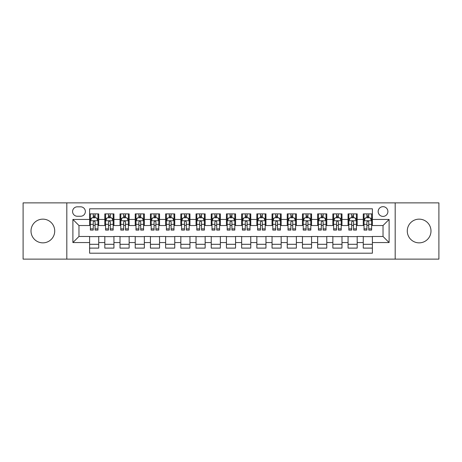 <?xml version="1.0" encoding="UTF-8"?>
<svg xmlns="http://www.w3.org/2000/svg" width="462" height="462" viewBox="0 0 462 462"><rect width="100%" height="100%" fill="white"/><g stroke="black" fill="none" stroke-linecap="round" stroke-linejoin="round"><path stroke-width="0.69" d="M419.138 219.144A11.856 11.856 0 0 0 407.276 231A11.856 11.856 0 0 0 419.138 242.856A11.856 11.856 0 0 0 430.994 231A11.856 11.856 0 0 0 419.138 219.144M42.862 219.144A11.856 11.856 0 0 0 31.006 231A11.856 11.856 0 0 0 42.862 242.856A11.856 11.856 0 0 0 54.724 231A11.856 11.856 0 0 0 42.862 219.144M383.027 206.676A4.863 4.863 0 0 0 378.164 211.538A4.863 4.863 0 0 0 383.027 216.407A4.863 4.863 0 0 0 387.895 211.538A4.863 4.863 0 0 0 383.027 206.676M395.189 259.124L438.9 259.124L438.9 202.876L395.189 202.876L395.189 259.124L66.811 259.124L66.811 202.876L23.1 202.876L23.1 259.124L66.811 259.124M372.389 213.894L363.265 213.894L363.265 219.444L357.184 219.444L357.184 225.525L363.265 225.525L363.265 219.444M357.184 219.444L357.184 213.894L348.065 213.894L348.065 219.444L341.984 219.444L341.984 225.525L348.065 225.525L348.065 219.444M341.984 219.444L341.984 213.894L332.859 213.894L332.859 219.444L326.778 219.444L326.778 225.525L332.859 225.525L332.859 219.444M326.778 219.444L326.778 213.894L317.654 213.894L317.654 219.444L311.573 219.444L311.573 225.525L317.654 225.525L317.654 219.444M311.573 219.444L311.573 213.894L302.454 213.894L302.454 219.444L296.373 219.444L296.373 225.525L302.454 225.525L302.454 219.444M296.373 219.444L296.373 213.894L287.248 213.894L287.248 219.444L281.167 219.444L281.167 225.525L287.248 225.525L287.248 219.444M281.167 219.444L281.167 213.894L272.049 213.894L272.049 219.444L265.968 219.444L265.968 225.525L272.049 225.525L272.049 219.444M265.968 219.444L265.968 213.894L256.843 213.894L256.843 219.444L250.762 219.444L250.762 225.525L256.843 225.525L256.843 219.444M250.762 219.444L250.762 213.894L241.643 213.894L241.643 219.444L235.562 219.444L235.562 225.525L241.643 225.525L241.643 219.444M235.562 219.444L235.562 213.894L226.438 213.894L226.438 219.444L220.357 219.444L220.357 225.525L226.438 225.525L226.438 219.444M220.357 219.444L220.357 213.894L211.238 213.894L211.238 219.444L205.157 219.444L205.157 225.525L211.238 225.525L211.238 219.444M205.157 219.444L205.157 213.894L196.032 213.894L196.032 219.444L189.951 219.444L189.951 225.525L196.032 225.525L196.032 219.444M189.951 219.444L189.951 213.894L180.833 213.894L180.833 219.444L174.752 219.444L174.752 225.525L180.833 225.525L180.833 219.444M174.752 219.444L174.752 213.894L165.627 213.894L165.627 219.444L159.546 219.444L159.546 225.525L165.627 225.525L165.627 219.444M159.546 219.444L159.546 213.894L150.427 213.894L150.427 219.444L144.346 219.444L144.346 225.525L150.427 225.525L150.427 219.444M144.346 219.444L144.346 213.894L135.222 213.894L135.222 219.444L129.141 219.444L129.141 225.525L135.222 225.525L135.222 219.444M129.141 219.444L129.141 213.894L120.016 213.894L120.016 219.444L113.935 219.444L113.935 225.525L120.016 225.525L120.016 219.444M113.935 219.444L113.935 213.894L104.816 213.894L104.816 225.525L98.735 225.525L98.735 213.894L89.611 213.894M89.611 248.106L98.735 248.106L98.735 236.475L104.816 236.475L104.816 248.106L113.935 248.106L113.935 236.475L120.016 236.475L120.016 242.556L113.935 242.556M120.016 242.556L120.016 248.106L129.141 248.106L129.141 236.475L135.222 236.475L135.222 242.556L129.141 242.556M135.222 242.556L135.222 248.106L144.346 248.106L144.346 236.475L150.427 236.475L150.427 242.556L144.346 242.556M150.427 242.556L150.427 248.106L159.546 248.106L159.546 236.475L165.627 236.475L165.627 242.556L159.546 242.556M165.627 242.556L165.627 248.106L174.752 248.106L174.752 236.475L180.833 236.475L180.833 242.556L174.752 242.556M180.833 242.556L180.833 248.106L189.951 248.106L189.951 236.475L196.032 236.475L196.032 242.556L189.951 242.556M196.032 242.556L196.032 248.106L205.157 248.106L205.157 236.475L211.238 236.475L211.238 242.556L205.157 242.556M211.238 242.556L211.238 248.106L220.357 248.106L220.357 236.475L226.438 236.475L226.438 242.556L220.357 242.556M226.438 242.556L226.438 248.106L235.562 248.106L235.562 236.475L241.643 236.475L241.643 242.556L235.562 242.556M241.643 242.556L241.643 248.106L250.762 248.106L250.762 236.475L256.843 236.475L256.843 242.556L250.762 242.556M256.843 242.556L256.843 248.106L265.968 248.106L265.968 236.475L272.049 236.475L272.049 242.556L265.968 242.556M272.049 242.556L272.049 248.106L281.167 248.106L281.167 236.475L287.248 236.475L287.248 242.556L281.167 242.556M287.248 242.556L287.248 248.106L296.373 248.106L296.373 236.475L302.454 236.475L302.454 242.556L296.373 242.556M302.454 242.556L302.454 248.106L311.573 248.106L311.573 236.475L317.654 236.475L317.654 242.556L311.573 242.556M317.654 242.556L317.654 248.106L326.778 248.106L326.778 236.475L332.859 236.475L332.859 242.556L326.778 242.556M332.859 242.556L332.859 248.106L341.984 248.106L341.984 236.475L348.065 236.475L348.065 242.556L341.984 242.556M348.065 242.556L348.065 248.106L357.184 248.106L357.184 236.475L363.265 236.475L363.265 242.556L357.184 242.556M77.298 216.251L80.642 216.251A4.712 4.712 0 0 0 85.355 211.538A4.712 4.712 0 0 0 80.642 206.826L77.298 206.826A4.712 4.712 0 0 0 72.586 211.538A4.712 4.712 0 0 0 77.298 216.251M395.189 202.876L66.811 202.876M372.389 219.444L372.389 208.801L89.611 208.801L89.611 225.525L78.973 225.525L78.973 236.475L89.611 236.475L89.611 253.199L372.389 253.199L372.389 236.475L383.027 236.475L383.027 225.525L372.389 225.525L372.389 219.444L389.108 219.444L389.108 242.556L372.389 242.556M89.611 242.556L72.892 242.556L72.892 219.444L89.611 219.444M363.265 242.556L363.265 248.106L372.389 248.106M89.611 217.7L90.373 217.7M93.26 217.7L95.085 217.7M97.973 217.7L98.735 217.7M89.611 225.375L90.373 225.375M93.26 225.375L95.085 225.375M97.973 225.375L98.735 225.375M89.611 236.625L98.735 236.625M89.611 244.3L98.735 244.3M104.816 225.375L105.579 225.375M108.466 225.375L110.291 225.375M113.178 225.375L113.935 225.375M104.816 217.7L105.579 217.7M108.466 217.7L110.291 217.7M113.178 217.7L113.935 217.7M104.816 236.625L113.935 236.625M104.816 244.3L113.935 244.3M120.016 236.625L129.141 236.625M120.016 244.3L129.141 244.3M120.016 217.7L120.778 217.7M123.666 217.7L125.491 217.7M128.378 217.7L129.141 217.7M120.016 225.375L120.778 225.375M123.666 225.375L125.491 225.375M128.378 225.375L129.141 225.375M135.222 236.625L144.346 236.625M135.222 244.3L144.346 244.3M135.222 217.7L135.984 217.7M138.871 217.7L140.696 217.7M143.584 217.7L144.346 217.7M135.222 225.375L135.984 225.375M138.871 225.375L140.696 225.375M143.584 225.375L144.346 225.375M150.427 236.625L159.546 236.625M150.427 244.3L159.546 244.3M150.427 217.7L151.184 217.7M154.071 217.7L155.896 217.7M158.784 217.7L159.546 217.7M150.427 225.375L151.184 225.375M154.071 225.375L155.896 225.375M158.784 225.375L159.546 225.375M165.627 236.625L174.752 236.625M165.627 244.3L174.752 244.3M165.627 217.7L166.389 217.7M169.277 217.7L171.102 217.7M173.989 217.7L174.752 217.7M165.627 225.375L166.389 225.375M169.277 225.375L171.102 225.375M173.989 225.375L174.752 225.375M180.833 236.625L189.951 236.625M180.833 244.3L189.951 244.3M180.833 217.7L181.589 217.7M184.477 217.7L186.302 217.7M189.195 217.7L189.951 217.7M180.833 225.375L181.589 225.375M184.477 225.375L186.302 225.375M189.195 225.375L189.951 225.375M196.032 236.625L205.157 236.625M196.032 244.3L205.157 244.3M196.032 217.7L196.795 217.7M199.682 217.7L201.507 217.7M204.395 217.7L205.157 217.7M196.032 225.375L196.795 225.375M199.682 225.375L201.507 225.375M204.395 225.375L205.157 225.375M211.238 236.625L220.357 236.625M211.238 244.3L220.357 244.3M211.238 217.7L211.994 217.7M214.888 217.7L216.707 217.7M219.6 217.7L220.357 217.7M211.238 225.375L211.994 225.375M214.888 225.375L216.707 225.375M219.6 225.375L220.357 225.375M226.438 236.625L235.562 236.625M226.438 244.3L235.562 244.3M226.438 217.7L227.2 217.7M230.088 217.7L231.912 217.7M234.8 217.7L235.562 217.7M226.438 225.375L227.2 225.375M230.088 225.375L231.912 225.375M234.8 225.375L235.562 225.375M241.643 236.625L250.762 236.625M241.643 244.3L250.762 244.3M241.643 217.7L242.4 217.7M245.293 217.7L247.112 217.7M250.006 217.7L250.762 217.7M241.643 225.375L242.4 225.375M245.293 225.375L247.112 225.375M250.006 225.375L250.762 225.375M256.843 236.625L265.968 236.625M256.843 244.3L265.968 244.3M256.843 217.7L257.605 217.7M260.493 217.7L262.318 217.7M265.205 217.7L265.968 217.7M256.843 225.375L257.605 225.375M260.493 225.375L262.318 225.375M265.205 225.375L265.968 225.375M272.049 236.625L281.167 236.625M272.049 244.3L281.167 244.3M272.049 217.7L272.805 217.7M275.698 217.7L277.523 217.7M280.411 217.7L281.167 217.7M272.049 225.375L272.805 225.375M275.698 225.375L277.523 225.375M280.411 225.375L281.167 225.375M287.248 236.625L296.373 236.625M287.248 244.3L296.373 244.3M287.248 217.7L288.011 217.7M290.898 217.7L292.723 217.7M295.611 217.7L296.373 217.7M287.248 225.375L288.011 225.375M290.898 225.375L292.723 225.375M295.611 225.375L296.373 225.375M302.454 236.625L311.573 236.625M302.454 244.3L311.573 244.3M302.454 217.7L303.216 217.7M306.104 217.7L307.929 217.7M310.816 217.7L311.573 217.7M302.454 225.375L303.216 225.375M306.104 225.375L307.929 225.375M310.816 225.375L311.573 225.375M317.654 236.625L326.778 236.625M317.654 244.3L326.778 244.3M317.654 217.7L318.416 217.7M321.304 217.7L323.129 217.7M326.016 217.7L326.778 217.7M317.654 225.375L318.416 225.375M321.304 225.375L323.129 225.375M326.016 225.375L326.778 225.375M332.859 236.625L341.984 236.625M332.859 244.3L341.984 244.3M332.859 217.7L333.622 217.7M336.509 217.7L338.334 217.7M341.222 217.7L341.984 217.7M332.859 225.375L333.622 225.375M336.509 225.375L338.334 225.375M341.222 225.375L341.984 225.375M348.065 236.625L357.184 236.625M348.065 244.3L357.184 244.3M348.065 217.7L348.822 217.7M351.709 217.7L353.534 217.7M356.421 217.7L357.184 217.7M348.065 225.375L348.822 225.375M351.709 225.375L353.534 225.375M356.421 225.375L357.184 225.375M363.265 236.625L372.389 236.625M363.265 244.3L372.389 244.3M363.265 217.7L364.027 217.7M366.915 217.7L368.74 217.7M371.627 217.7L372.389 217.7M363.265 225.375L364.027 225.375M366.915 225.375L368.74 225.375M371.627 225.375L372.389 225.375M78.973 225.525L72.892 219.444M78.973 236.475L72.892 242.556M389.108 219.444L383.027 225.525M389.108 242.556L383.027 236.475M95.085 215.875L93.26 215.875M97.973 228.852L95.085 228.852L95.085 230.088L97.973 230.088L97.973 220.813L96.454 217.775L91.892 217.775L90.373 220.813L90.373 230.088L93.26 230.088L93.26 228.852L90.373 228.852M90.373 220.813L90.373 213.894M97.973 220.813L97.973 213.894M93.26 217.775L93.26 213.894M95.085 213.894L95.085 217.775M95.085 228.852L95.085 221.956C94.479 220.784 93.873 220.784 93.26 221.956L93.26 228.852M110.291 215.875L108.466 215.875M113.178 228.852L110.291 228.852L110.291 230.088L113.178 230.088L113.178 220.813L111.66 217.775L107.097 217.775L105.579 220.813L105.579 230.088L108.466 230.088L108.466 228.852L105.579 228.852M105.579 220.813L105.579 213.894M113.178 220.813L113.178 213.894M108.466 217.775L108.466 213.894M110.291 213.894L110.291 217.775M110.291 228.852L110.291 221.956C109.679 220.784 109.072 220.784 108.466 221.956L108.466 228.852M125.491 215.875L123.666 215.875M128.378 228.852L125.491 228.852L125.491 230.088L128.378 230.088L128.378 220.813L126.859 217.775L122.297 217.775L120.778 220.813L120.778 230.088L123.666 230.088L123.666 228.852L120.778 228.852M120.778 220.813L120.778 213.894M128.378 220.813L128.378 213.894M123.666 217.775L123.666 213.894M125.491 213.894L125.491 217.775M125.491 228.852L125.491 221.956C124.884 220.784 124.278 220.784 123.666 221.956L123.666 228.852M140.696 215.875L138.871 215.875M143.584 228.852L140.696 228.852L140.696 230.088L143.584 230.088L143.584 220.813L142.065 217.775L137.503 217.775L135.984 220.813L135.984 230.088L138.871 230.088L138.871 228.852L135.984 228.852M135.984 220.813L135.984 213.894M143.584 220.813L143.584 213.894M138.871 217.775L138.871 213.894M140.696 213.894L140.696 217.775M140.696 228.852L140.696 221.956C140.09 220.784 139.478 220.784 138.871 221.956L138.871 228.852M155.896 215.875L154.071 215.875M158.784 228.852L155.896 228.852L155.896 230.088L158.784 230.088L158.784 220.813L157.265 217.775L152.703 217.775L151.184 220.813L151.184 230.088L154.071 230.088L154.071 228.852L151.184 228.852M151.184 220.813L151.184 213.894M158.784 220.813L158.784 213.894M154.071 217.775L154.071 213.894M155.896 213.894L155.896 217.775M155.896 228.852L155.896 221.956C155.29 220.784 154.683 220.784 154.071 221.956L154.071 228.852M171.102 215.875L169.277 215.875M173.989 228.852L171.102 228.852L171.102 230.088L173.989 230.088L173.989 220.813L172.47 217.775L167.908 217.775L166.389 220.813L166.389 230.088L169.277 230.088L169.277 228.852L166.389 228.852M166.389 220.813L166.389 213.894M173.989 220.813L173.989 213.894M169.277 217.775L169.277 213.894M171.102 213.894L171.102 217.775M171.102 228.852L171.102 221.956C170.495 220.784 169.883 220.784 169.277 221.956L169.277 228.852M186.302 215.875L184.477 215.875M189.195 228.852L186.302 228.852L186.302 230.088L189.195 230.088L189.195 220.813L187.67 217.775L183.108 217.775L181.589 220.813L181.589 230.088L184.477 230.088L184.477 228.852L181.589 228.852M181.589 220.813L181.589 213.894M189.195 220.813L189.195 213.894M184.477 217.775L184.477 213.894M186.302 213.894L186.302 217.775M186.302 228.852L186.302 221.956C185.695 220.784 185.089 220.784 184.477 221.956L184.477 228.852M201.507 215.875L199.682 215.875M204.395 228.852L201.507 228.852L201.507 230.088L204.395 230.088L204.395 220.813L202.876 217.775L198.314 217.775L196.795 220.813L196.795 230.088L199.682 230.088L199.682 228.852L196.795 228.852M196.795 220.813L196.795 213.894M204.395 220.813L204.395 213.894M199.682 217.775L199.682 213.894M201.507 213.894L201.507 217.775M201.507 228.852L201.507 221.956C200.901 220.784 200.289 220.784 199.682 221.956L199.682 228.852M216.707 215.875L214.888 215.875M219.6 228.852L216.707 228.852L216.707 230.088L219.6 230.088L219.6 220.813L218.076 217.775L213.519 217.775L211.994 220.813L211.994 230.088L214.888 230.088L214.888 228.852L211.994 228.852M211.994 220.813L211.994 213.894M219.6 220.813L219.6 213.894M214.888 217.775L214.888 213.894M216.707 213.894L216.707 217.775M216.707 228.852L216.707 221.956C216.101 220.784 215.494 220.784 214.888 221.956L214.888 228.852M231.912 215.875L230.088 215.875M234.8 228.852L231.912 228.852L231.912 230.088L234.8 230.088L234.8 220.813L233.281 217.775L228.719 217.775L227.2 220.813L227.2 230.088L230.088 230.088L230.088 228.852L227.2 228.852M227.2 220.813L227.2 213.894M234.8 220.813L234.8 213.894M230.088 217.775L230.088 213.894M231.912 213.894L231.912 217.775M231.912 228.852L231.912 221.956C231.306 220.784 230.694 220.784 230.088 221.956L230.088 228.852M247.112 215.875L245.293 215.875M250.006 228.852L247.112 228.852L247.112 230.088L250.006 230.088L250.006 220.813L248.481 217.775L243.924 217.775L242.4 220.813L242.4 230.088L245.293 230.088L245.293 228.852L242.4 228.852M242.4 220.813L242.4 213.894M250.006 220.813L250.006 213.894M245.293 217.775L245.293 213.894M247.112 213.894L247.112 217.775M247.112 228.852L247.112 221.956C246.506 220.784 245.9 220.784 245.293 221.956L245.293 228.852M262.318 215.875L260.493 215.875M265.205 228.852L262.318 228.852L262.318 230.088L265.205 230.088L265.205 220.813L263.687 217.775L259.124 217.775L257.605 220.813L257.605 230.088L260.493 230.088L260.493 228.852L257.605 228.852M257.605 220.813L257.605 213.894M265.205 220.813L265.205 213.894M260.493 217.775L260.493 213.894M262.318 213.894L262.318 217.775M262.318 228.852L262.318 221.956C261.711 220.784 261.105 220.784 260.493 221.956L260.493 228.852M277.523 215.875L275.698 215.875M280.411 228.852L277.523 228.852L277.523 230.088L280.411 230.088L280.411 220.813L278.892 217.775L274.33 217.775L272.805 220.813L272.805 230.088L275.698 230.088L275.698 228.852L272.805 228.852M272.805 220.813L272.805 213.894M280.411 220.813L280.411 213.894M275.698 217.775L275.698 213.894M277.523 213.894L277.523 217.775M277.523 228.852L277.523 221.956C276.911 220.784 276.305 220.784 275.698 221.956L275.698 228.852M292.723 215.875L290.898 215.875M295.611 228.852L292.723 228.852L292.723 230.088L295.611 230.088L295.611 220.813L294.092 217.775L289.53 217.775L288.011 220.813L288.011 230.088L290.898 230.088L290.898 228.852L288.011 228.852M288.011 220.813L288.011 213.894M295.611 220.813L295.611 213.894M290.898 217.775L290.898 213.894M292.723 213.894L292.723 217.775M292.723 228.852L292.723 221.956C292.117 220.784 291.51 220.784 290.898 221.956L290.898 228.852M307.929 215.875L306.104 215.875M310.816 228.852L307.929 228.852L307.929 230.088L310.816 230.088L310.816 220.813L309.297 217.775L304.735 217.775L303.216 220.813L303.216 230.088L306.104 230.088L306.104 228.852L303.216 228.852M303.216 220.813L303.216 213.894M310.816 220.813L310.816 213.894M306.104 217.775L306.104 213.894M307.929 213.894L307.929 217.775M307.929 228.852L307.929 221.956C307.317 220.784 306.71 220.784 306.104 221.956L306.104 228.852M323.129 215.875L321.304 215.875M326.016 228.852L323.129 228.852L323.129 230.088L326.016 230.088L326.016 220.813L324.497 217.775L319.935 217.775L318.416 220.813L318.416 230.088L321.304 230.088L321.304 228.852L318.416 228.852M318.416 220.813L318.416 213.894M326.016 220.813L326.016 213.894M321.304 217.775L321.304 213.894M323.129 213.894L323.129 217.775M323.129 228.852L323.129 221.956C322.522 220.784 321.916 220.784 321.304 221.956L321.304 228.852M338.334 215.875L336.509 215.875M341.222 228.852L338.334 228.852L338.334 230.088L341.222 230.088L341.222 220.813L339.703 217.775L335.141 217.775L333.622 220.813L333.622 230.088L336.509 230.088L336.509 228.852L333.622 228.852M333.622 220.813L333.622 213.894M341.222 220.813L341.222 213.894M336.509 217.775L336.509 213.894M338.334 213.894L338.334 217.775M338.334 228.852L338.334 221.956C337.728 220.784 337.116 220.784 336.509 221.956L336.509 228.852M353.534 215.875L351.709 215.875M356.421 228.852L353.534 228.852L353.534 230.088L356.421 230.088L356.421 220.813L354.903 217.775L350.34 217.775L348.822 220.813L348.822 230.088L351.709 230.088L351.709 228.852L348.822 228.852M348.822 220.813L348.822 213.894M356.421 220.813L356.421 213.894M351.709 217.775L351.709 213.894M353.534 213.894L353.534 217.775M353.534 228.852L353.534 221.956C352.928 220.784 352.321 220.784 351.709 221.956L351.709 228.852M368.74 215.875L366.915 215.875M371.627 228.852L368.74 228.852L368.74 230.088L371.627 230.088L371.627 220.813L370.108 217.775L365.546 217.775L364.027 220.813L364.027 230.088L366.915 230.088L366.915 228.852L364.027 228.852M364.027 220.813L364.027 213.894M371.627 220.813L371.627 213.894M366.915 217.775L366.915 213.894M368.74 213.894L368.74 217.775M368.74 228.852L368.74 221.956C368.133 220.784 367.521 220.784 366.915 221.956L366.915 228.852M104.816 242.556L98.735 242.556M104.816 219.444L98.735 219.444M97.938 220.738L90.413 220.738M90.373 218.613L91.476 218.613M96.87 218.613L97.973 218.613M93.26 224.336L90.373 224.336M97.973 224.336L95.085 224.336M95.085 216.84L93.26 216.84M113.138 220.738L105.613 220.738M105.579 218.613L106.676 218.613M112.075 218.613L113.178 218.613M108.466 224.336L105.579 224.336M113.178 224.336L110.291 224.336M110.291 216.84L108.466 216.84M128.344 220.738L120.819 220.738M120.778 218.613L121.881 218.613M127.281 218.613L128.378 218.613M123.666 224.336L120.778 224.336M128.378 224.336L125.491 224.336M125.491 216.84L123.666 216.84M143.543 220.738L136.019 220.738M135.984 218.613L137.081 218.613M142.481 218.613L143.584 218.613M138.871 224.336L135.984 224.336M143.584 224.336L140.696 224.336M140.696 216.84L138.871 216.84M158.749 220.738L151.224 220.738M151.184 218.613L152.287 218.613M157.686 218.613L158.784 218.613M154.071 224.336L151.184 224.336M158.784 224.336L155.896 224.336M155.896 216.84L154.071 216.84M173.949 220.738L166.424 220.738M166.389 218.613L167.492 218.613M172.886 218.613L173.989 218.613M169.277 224.336L166.389 224.336M173.989 224.336L171.102 224.336M171.102 216.84L169.277 216.84M189.154 220.738L181.63 220.738M181.589 218.613L182.692 218.613M188.092 218.613L189.195 218.613M184.477 224.336L181.589 224.336M189.195 224.336L186.302 224.336M186.302 216.84L184.477 216.84M204.354 220.738L196.829 220.738M196.795 218.613L197.898 218.613M203.292 218.613L204.395 218.613M199.682 224.336L196.795 224.336M204.395 224.336L201.507 224.336M201.507 216.84L199.682 216.84M219.56 220.738L212.035 220.738M211.994 218.613L213.097 218.613M218.497 218.613L219.6 218.613M214.888 224.336L211.994 224.336M219.6 224.336L216.707 224.336M216.707 216.84L214.888 216.84M234.765 220.738L227.235 220.738M227.2 218.613L228.303 218.613M233.697 218.613L234.8 218.613M230.088 224.336L227.2 224.336M234.8 224.336L231.912 224.336M231.912 216.84L230.088 216.84M249.965 220.738L242.44 220.738M242.4 218.613L243.503 218.613M248.903 218.613L250.006 218.613M245.293 224.336L242.4 224.336M250.006 224.336L247.112 224.336M247.112 216.84L245.293 216.84M265.171 220.738L257.646 220.738M257.605 218.613L258.708 218.613M264.102 218.613L265.205 218.613M260.493 224.336L257.605 224.336M265.205 224.336L262.318 224.336M262.318 216.84L260.493 216.84M280.37 220.738L272.846 220.738M272.805 218.613L273.908 218.613M279.308 218.613L280.411 218.613M275.698 224.336L272.805 224.336M280.411 224.336L277.523 224.336M277.523 216.84L275.698 216.84M295.576 220.738L288.051 220.738M288.011 218.613L289.114 218.613M294.508 218.613L295.611 218.613M290.898 224.336L288.011 224.336M295.611 224.336L292.723 224.336M292.723 216.84L290.898 216.84M310.776 220.738L303.251 220.738M303.216 218.613L304.314 218.613M309.713 218.613L310.816 218.613M306.104 224.336L303.216 224.336M310.816 224.336L307.929 224.336M307.929 216.84L306.104 216.84M325.981 220.738L318.457 220.738M318.416 218.613L319.519 218.613M324.919 218.613L326.016 218.613M321.304 224.336L318.416 224.336M326.016 224.336L323.129 224.336M323.129 216.84L321.304 216.84M341.181 220.738L333.656 220.738M333.622 218.613L334.719 218.613M340.119 218.613L341.222 218.613M336.509 224.336L333.622 224.336M341.222 224.336L338.334 224.336M338.334 216.84L336.509 216.84M356.387 220.738L348.862 220.738M348.822 218.613L349.925 218.613M355.324 218.613L356.421 218.613M351.709 224.336L348.822 224.336M356.421 224.336L353.534 224.336M353.534 216.84L351.709 216.84M371.587 220.738L364.062 220.738M364.027 218.613L365.13 218.613M370.524 218.613L371.627 218.613M366.915 224.336L364.027 224.336M371.627 224.336L368.74 224.336M368.74 216.84L366.915 216.84"/></g></svg>

